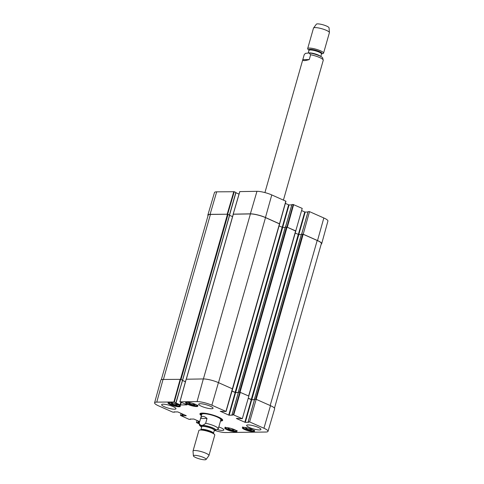 <?xml version="1.0" encoding="UTF-8"?>
<svg xmlns="http://www.w3.org/2000/svg" width="484" height="484" viewBox="0 0 484 484"><rect width="100%" height="100%" fill="white"/><g stroke="black" fill="none" stroke-linecap="round" stroke-linejoin="round"><path stroke-width="0.73" d="M161.305 379.716L208.187 215.138A11.168 2.281 15.9 0 1 210.419 214.43L227.486 214.212L229.652 215.09L182.583 380.158M180.574 379.329L182.619 380.194L175.849 402.827M182.456 380.382L185.451 381.707M229.585 215.319L232.556 216.632M233.312 214.231L250.409 213.922A11.168 2.281 15.9 0 1 265.504 217.6L279.57 223.935M231.999 391.03L235.654 392.536L238.346 392.5M279.074 225.937L282.686 227.426L285.179 227.395M238.418 392.246L239.889 392.197M285.318 227.075L287.06 227.141L295.706 231.08M248.256 398.223L251.789 399.675L254.481 399.639M295.21 233.082L298.822 234.571L301.314 234.534M254.554 399.391L256.018 399.336M301.453 234.214L303.196 234.28L317.189 240.475A11.168 2.281 15.9 0 1 321.346 243.615L274.47 408.169M200.564 418.527C201.64 415.702 203.794 415.677 207.031 418.448L205.658 423.276C202.723 426.041 200.564 426.071 199.184 423.355L200.564 418.527L207.031 418.448M218.278 428.794L219.639 424.026M214.2 430.736L218.266 428.854A9.928 2.033 15.9 0 0 218.272 428.824L220.849 419.791M204.805 459.8A6.619 1.355 15.9 0 1 197.756 458.354A6.619 1.355 15.9 0 1 193.388 455.861A6.619 1.355 15.9 0 1 200.134 456.267A6.619 1.355 15.9 0 1 206.081 459.473A6.619 1.355 15.9 0 1 204.805 459.8M193.388 455.861L193.013 451.155A8.27 1.694 15.9 0 1 193.025 451.021A8.27 1.694 15.9 0 1 201.447 451.663A8.27 1.694 15.9 0 1 208.937 455.553A8.27 1.694 15.9 0 1 208.882 455.674L206.081 459.473M193.025 451.021L198.857 430.548A8.27 1.694 15.9 0 1 199.565 430.113A8.27 1.694 15.9 0 1 207.279 431.184A8.27 1.694 15.9 0 1 214.4 434.336A8.27 1.694 15.9 0 1 214.769 435.08L208.937 455.553M309.264 59.568C304.853 60.917 302.694 60.948 302.79 59.653L304.212 54.686L305.404 53.385L309.028 52.968L310.637 54.74L309.264 59.568L302.79 59.653M321.866 65.146L323.245 60.319A9.928 2.033 -164.1 0 0 323.251 60.288A9.928 2.033 -164.1 0 0 310.637 54.74M321.594 53.833L322.864 53.567A8.27 1.694 -164.1 0 0 323.572 53.131L329.404 32.652A8.27 1.694 -164.1 0 0 329.416 32.525L329.041 27.818A6.619 1.355 -164.1 0 0 323.04 24.805A6.619 1.355 -164.1 0 0 316.348 24.2L313.553 28.005A8.27 1.694 -164.1 0 0 313.493 28.12L307.661 48.6A8.27 1.694 -164.1 0 0 308.03 49.338L308.967 50.233M329.416 32.525A8.27 1.694 -164.1 0 0 321.914 28.762A8.27 1.694 -164.1 0 0 313.553 28.005M323.572 53.131A8.27 1.694 -164.1 0 0 316.076 49.235A8.27 1.694 -164.1 0 0 307.661 48.6M177.525 404.969L175.559 404.993L172.371 404.037L171.13 403.039L173.103 403.015L176.291 403.971L177.525 404.969M233.034 429.09L234.232 430.07L232.266 430.094L229.059 429.126L227.861 428.14L229.833 428.116L233.034 429.09M226.028 427.584A6.371 1.301 15.9 0 1 233.034 429.054A6.371 1.301 15.9 0 1 237.009 431.48A6.371 1.301 15.9 0 1 230.523 430.984A6.371 1.301 15.9 0 1 224.757 427.989A6.371 1.301 15.9 0 1 226.028 427.584M233.294 414.782L232.054 414.8L238.485 392.209L239.852 392.197L233.294 414.782L242.315 418.684L236.44 418.388M232.501 415.091L232.054 414.8M232.483 415.163L229.168 415.205L235.599 392.621L235.151 392.512L228.72 415.097L229.168 415.205M228.72 415.097L220.305 411.243M187.108 404.793L179.939 401.817L197.061 401.599A10.957 2.239 15.9 0 1 211.871 405.211L225.925 411.43L220.274 411.364M187.084 404.866L180.55 404.951L181.252 402.488M180.828 402.301L180.102 404.842L180.55 404.951M180.102 404.842L175.819 402.942M175.946 402.712L174.343 402.004L180.617 379.347L163.047 379.456A11.168 2.281 -164.1 0 0 160.815 380.164L154.584 402.809A10.957 2.239 15.9 0 1 156.774 402.113L174.343 402.004M174.422 411.83L174.409 412.205L172.715 412.108L158.661 405.888A10.957 2.239 15.9 0 1 154.584 402.809M186.267 415.677L177.743 411.902L174.034 411.951M186.243 415.756L182.928 415.798L183.333 414.377M182.91 414.189L182.48 415.689L182.928 415.798M182.48 415.689L182.166 415.544L182.595 414.05M182.166 413.862L181.718 415.435L182.166 415.544M181.718 415.435L180.478 415.454L181.058 413.372M190.563 418.969L190.545 419.344L189.105 419.362L180.478 415.454M199.68 421.612L193.878 419.041L190.17 419.09M199.305 422.931L199.468 421.516M199.045 421.328L198.615 422.828L199.063 422.937M198.615 422.828L198.301 422.689L198.73 421.189M198.307 421.001L197.853 422.58L198.301 422.689M197.853 422.58L196.419 422.599L197.024 420.433M199.099 423.784L196.419 422.599M249.629 421.921L248.189 421.939L254.626 399.354L256.187 399.33L249.629 421.921L263.937 428.249A10.957 2.239 15.9 0 1 268.015 431.341A10.957 2.239 15.9 0 1 265.825 432.031L225.538 432.539A10.957 2.239 15.9 0 1 215.519 430.687M248.643 422.229L248.189 421.939M248.619 422.308L245.303 422.351L251.734 399.76L251.287 399.651L244.856 422.242L245.303 422.351M244.856 422.242L236.41 418.503M186.86 402.258A6.371 1.301 15.9 0 1 193.866 403.729A6.371 1.301 15.9 0 1 197.841 406.155A6.371 1.301 15.9 0 1 191.355 405.659A6.371 1.301 15.9 0 1 185.59 402.664A6.371 1.301 15.9 0 1 186.86 402.258M243.591 427.36A6.371 1.301 15.9 0 1 250.591 428.83A6.371 1.301 15.9 0 1 254.566 431.256A6.371 1.301 15.9 0 1 248.086 430.766A6.371 1.301 15.9 0 1 242.315 427.765A6.371 1.301 15.9 0 1 243.591 427.36M248.111 424.922A7.448 1.525 15.9 0 1 256.302 426.64A7.448 1.525 15.9 0 1 260.943 429.471A7.448 1.525 15.9 0 1 253.368 428.897A7.448 1.525 15.9 0 1 246.622 425.394A7.448 1.525 15.9 0 1 248.111 424.922M200.207 403.723A7.448 1.525 15.9 0 1 208.398 405.441A7.448 1.525 15.9 0 1 213.045 408.278A7.448 1.525 15.9 0 1 205.464 407.697A7.448 1.525 15.9 0 1 198.718 404.194A7.448 1.525 15.9 0 1 200.207 403.723M163.138 404.194A7.448 1.525 15.9 0 1 171.33 405.913A7.448 1.525 15.9 0 1 175.976 408.744A7.448 1.525 15.9 0 1 168.396 408.169A7.448 1.525 15.9 0 1 161.65 404.666A7.448 1.525 15.9 0 1 163.138 404.194M218.804 426.961A7.448 1.525 15.9 0 1 223.874 429.943A7.448 1.525 15.9 0 1 217.746 429.75M169.303 402.482A6.371 1.301 15.9 0 1 176.309 403.952A6.371 1.301 15.9 0 1 180.284 406.379A6.371 1.301 15.9 0 1 173.798 405.882A6.371 1.301 15.9 0 1 168.027 402.888A6.371 1.301 15.9 0 1 169.303 402.482M220.486 421.056A11.828 2.42 -164.1 0 0 222.561 419.755A11.828 2.42 -164.1 0 0 211.962 414.746A11.828 2.42 -164.1 0 0 200.309 413.415A11.828 2.42 -164.1 0 0 201.392 415.617M189.934 403.807L188.706 402.821L190.684 402.797L193.866 403.759L195.094 404.745L193.116 404.775L189.934 403.807L190.218 402.803M193.116 404.775L193.443 403.632M229.059 429.126L229.343 428.122M232.266 430.094L232.586 428.951M175.559 404.993L175.88 403.85M172.371 404.037L172.655 403.021M249.841 429.871L246.652 428.915L245.418 427.923L247.384 427.892L250.573 428.854L251.807 429.846L249.841 429.871L250.167 428.727M246.652 428.915L246.943 427.898M220.662 420.439A10.509 2.148 -164.1 0 0 221.369 420.027A10.509 2.148 -164.1 0 0 217.504 416.96A10.509 2.148 -164.1 0 0 206.874 413.832A10.509 2.148 -164.1 0 0 201.181 414.274A10.509 2.148 -164.1 0 0 201.568 415M220.807 419.888A9.928 2.033 -164.1 0 0 217.153 416.996A9.928 2.033 -164.1 0 0 207.11 414.038A9.928 2.033 -164.1 0 0 201.737 414.455M248.232 398.302L251.287 399.651M251.734 399.76L254.457 399.73M268.015 431.341L274.646 408.811A11.168 2.281 -164.1 0 0 270.489 405.665L256.187 399.33L303.196 234.28M180.617 379.347L182.377 380.128M176.025 402.755L182.504 380.224L176.067 402.809M182.438 380.442L185.433 381.767M226.004 411.473L232.61 388.936L218.429 382.626A11.168 2.281 -164.1 0 0 203.334 378.942L186.195 379.232M231.981 391.108L235.151 392.512M235.599 392.621L238.322 392.584M242.315 418.684L248.873 396.1L239.852 392.197M201.429 414.849A11.332 2.317 15.9 0 1 200.533 413.499A11.332 2.317 15.9 0 1 200.666 413.276M222.338 419.446A11.332 2.317 15.9 0 1 222.331 419.707A11.332 2.317 15.9 0 1 220.855 420.384M227.649 214.231L234.238 191.724L216.675 191.833A10.957 2.239 -164.1 0 0 214.485 192.523L207.848 215.047A11.168 2.281 15.9 0 1 210.08 214.345L227.607 214.224M234.238 191.724L235.847 192.432L229.428 214.963M229.507 214.999L235.847 192.432M235.908 192.747L239.023 194.126M279.595 223.777L285.953 201.247L271.772 194.931A10.957 2.239 -164.1 0 0 256.962 191.319L239.822 191.61M285.354 203.377L288.621 204.817L282.208 227.323M282.656 227.426L289.069 204.926L288.621 204.817M289.069 204.926L291.785 204.895M285.542 227.02L291.931 204.593M291.955 204.52L293.195 204.502L286.891 227.081M295.736 230.989L302.216 208.404L293.195 204.502M301.611 210.57L304.757 211.962L298.344 234.462M298.791 234.565L305.204 212.071L304.757 211.962M305.204 212.071L307.921 212.034M301.683 234.159L308.066 211.732M308.09 211.659L309.524 211.641L303.214 234.226L317.522 240.554A11.168 2.281 15.9 0 1 321.685 243.694A11.168 2.281 15.9 0 1 321.195 244.148M321.685 243.694L327.916 221.055A10.957 2.239 -164.1 0 0 323.832 217.969L309.524 211.641M286.915 227.087L295.906 230.989M233.27 214.152L250.367 213.837A11.168 2.281 15.9 0 1 265.462 217.516L279.601 223.85M208.023 215.689A11.168 2.281 15.9 0 1 207.848 215.047M210.419 214.43L163.411 379.45M227.486 214.212L180.465 379.293M228.049 214.351L181.016 379.456M235.968 192.529L182.528 380.128M233.342 214.14L186.334 379.16M250.409 213.922L203.401 378.942M265.504 217.6L218.49 382.65M279.498 223.796L225.925 411.43M282.13 227.292L235.097 392.397M282.686 227.426L235.654 392.536M285.33 227.02L238.297 392.131M286.504 227.008L239.471 392.113M287.06 227.141L240.04 392.221M295.633 230.935L248.619 395.985M298.265 234.431L251.232 399.542M298.822 234.571L251.789 399.675M301.465 234.159L254.433 399.27M302.639 234.147L255.606 399.252M317.189 240.475L270.175 405.525M205.658 423.276A9.928 2.033 15.9 0 1 218.272 428.824L218.217 428.993M201.749 414.352L199.178 423.385A9.928 2.033 15.9 0 1 199.184 423.355M214.243 430.651A7.944 1.621 15.9 0 1 214.224 430.651A7.944 1.621 15.9 0 0 213.577 428.243A7.944 1.621 15.9 0 0 203.455 425.363A7.944 1.621 15.9 0 0 201.653 427.069M199.565 430.113L201.017 429.804A6.867 1.404 15.9 0 1 207.418 430.7A6.867 1.404 15.9 0 1 213.329 433.313L214.4 434.336M200.806 429.871L200.902 429.719A6.534 1.337 15.9 0 1 207.551 430.222A6.534 1.337 15.9 0 1 213.474 433.301L213.474 433.482M200.902 429.719L201.731 426.809A6.534 1.337 15.9 0 1 208.38 427.311A6.534 1.337 15.9 0 1 214.303 430.385L213.474 433.301M201.737 426.779A7.199 1.47 15.9 0 1 208.592 426.555A7.199 1.47 15.9 0 1 214.309 430.355M321.539 53.839A6.867 1.404 -164.1 0 0 315.78 50.275A6.867 1.404 -164.1 0 0 309.016 50.275M321.412 53.869L321.527 53.96A6.534 1.337 -164.1 0 0 315.61 50.88A6.534 1.337 -164.1 0 0 308.961 50.378L309.101 50.36M320.402 56.277A6.534 1.337 -164.1 0 0 314.757 53.785A6.534 1.337 -164.1 0 0 308.677 52.944M179.915 405.731A5.875 1.204 15.9 0 1 174.978 405.423A5.875 1.204 15.9 0 1 169.104 403.063A5.875 1.204 15.9 0 1 168.68 402.531M236.64 430.833A5.875 1.204 15.9 0 1 230.281 430.131A5.875 1.204 15.9 0 1 225.411 427.632M197.472 405.507A5.875 1.204 15.9 0 1 191.561 404.939A5.875 1.204 15.9 0 1 186.243 402.307M254.203 430.609A5.875 1.204 15.9 0 1 249.26 430.3A5.875 1.204 15.9 0 1 243.392 427.941A5.875 1.204 15.9 0 1 242.968 427.408M233.742 414.891L240.3 392.306M179.939 401.817L186.219 379.16M203.334 378.942L197.061 401.599M180.169 379.238L173.895 401.895M190.563 419.271L190.648 418.969M270.489 405.665L263.937 428.249M218.429 382.626L211.871 405.211M163.047 379.456L156.774 402.113M233.796 191.616L227.202 214.128M210.08 214.345L216.675 191.833M233.246 214.055L239.84 191.537M285.826 201.15L279.516 223.735M287.333 227.196L293.643 204.611M265.462 217.516L271.772 194.931M317.522 240.554L323.832 217.969M250.367 213.837L256.962 191.319M229.652 215.09L182.619 380.194M233.258 214.164L186.255 379.16M279.649 223.911L232.616 389.021M285.282 227.038L238.249 392.143M295.784 231.049L248.782 396.057M301.417 234.177L254.384 399.282M199.178 423.385L199.402 425.224L201.622 427.178M304.212 54.68L264.923 192.584M309.028 52.968C314.279 53.403 322.338 56.586 322.677 57.941L323.251 60.288L283.43 200.092M308.961 50.378L308.229 52.938M321.527 53.96L320.807 56.495M237.118 430.5L236.785 430.893C236.549 430.839 236.694 431.819 230.275 430.137C222.658 427.215 226.022 427.662 225.181 427.1M186.013 401.774C187.036 402.379 183.067 401.781 191.537 404.939C200.188 406.772 196.813 405.168 197.95 405.175M180.387 405.398L179.715 405.919C180.181 407.129 167.664 403.396 168.983 403.009L168.456 401.998M242.738 426.876L243.27 427.886C243.446 428.697 251.898 431.444 253.797 430.839L254.675 430.276M221.369 420.027L221.932 419.059M201.181 414.274L201.211 413.161M254.56 399.373L248.123 421.957M238.424 392.234L231.987 414.818M226.052 411.527L232.61 388.936M186.152 379.184L179.879 401.841M174.573 411.83L174.476 412.18M190.708 418.969L190.611 419.319M239.774 191.561L233.185 214.073M279.643 223.832L285.953 201.247M285.487 227.02L291.888 204.538M301.623 234.159L308.024 211.677"/></g></svg>
